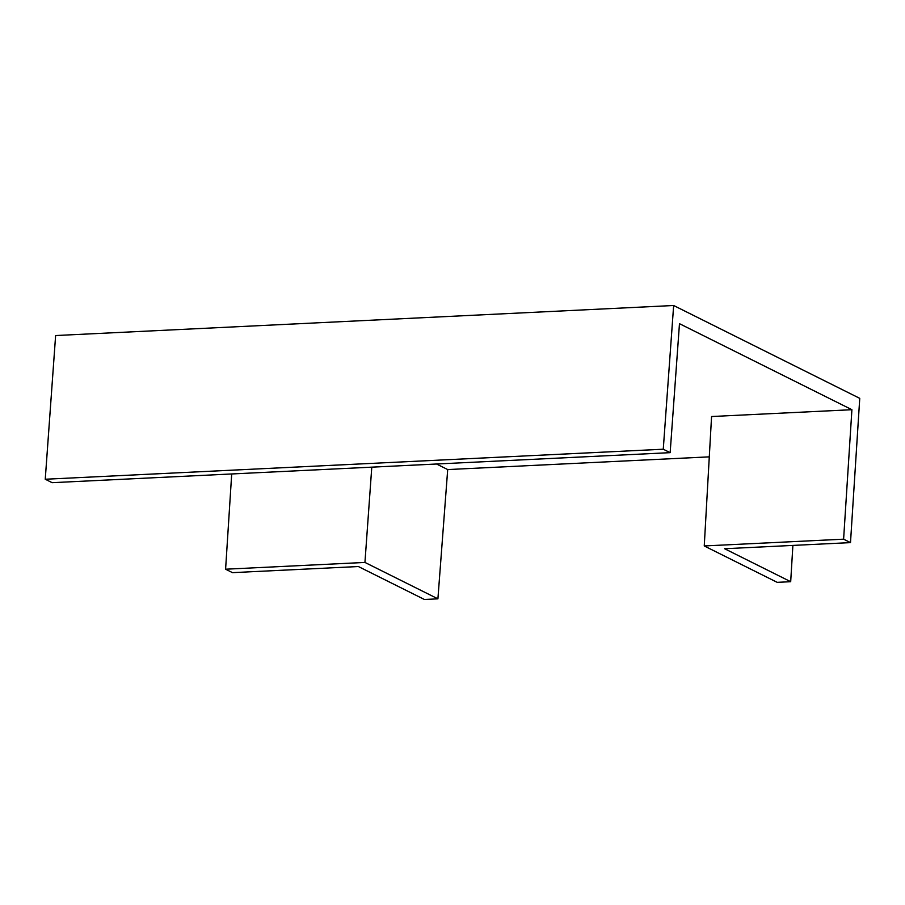 <?xml version="1.0" encoding="UTF-8"?>
<svg xmlns="http://www.w3.org/2000/svg" width="905" height="905" viewBox="0 0 905 905"><rect width="100%" height="100%" fill="white"/><g stroke="black" fill="none" stroke-linecap="round" stroke-linejoin="round"><path stroke-width="1.36" d="M437.907 598.839L364.941 562.435L225.594 569.211L232.483 572.65L358.357 566.53L424.422 599.495L437.907 598.839L447.704 469.571L436.549 464.005M843.607 539.176L704.248 545.953L777.203 582.345L790.687 581.689L724.622 548.735L850.496 542.615L843.607 539.176L851.91 409.705L711.568 416.526L704.248 545.953M52.139 482.682L45.25 479.243L663.263 449.219L670.153 452.658L52.139 482.682M663.263 449.219L673.648 305.505L55.624 335.54L45.25 479.243M231.703 473.96L225.594 569.211M670.153 452.658L679.474 323.685L851.91 409.705M673.648 305.505L859.75 398.347L850.496 542.615M792.893 545.421L790.687 581.689M709.282 456.855L447.704 469.571M371.785 467.15L364.941 562.435"/></g></svg>
